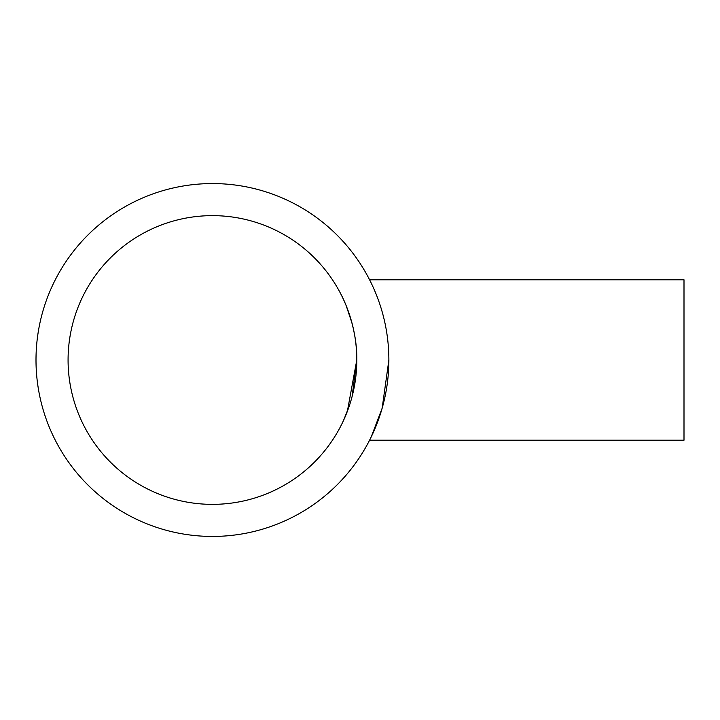 <?xml version="1.0" encoding="UTF-8"?>
<svg xmlns="http://www.w3.org/2000/svg" width="720" height="720" viewBox="0 0 720 720"><rect width="100%" height="100%" fill="white"/><g stroke="black" fill="none" stroke-linecap="round" stroke-linejoin="round"><path stroke-width="1.08" d="M352.107 396.477L356.796 360L347.373 411.282M346.896 412.542L343.503 420.498M343.611 420.255L349.146 406.35M369.594 279.801L684 279.801L684 440.199L369.594 440.199L372.609 433.989M376.29 294.561L374.121 289.377M68.076 360A144.36 144.36 0 0 0 212.436 504.36A144.36 144.36 0 0 0 356.796 360C357.372 324.405 340.992 294.084 341.109 294.561C340.983 294.093 357.381 324.378 356.796 360A144.36 144.36 0 0 0 212.436 215.64A144.36 144.36 0 0 0 68.076 360M388.872 360A176.436 176.436 0 0 0 212.436 183.564A176.436 176.436 0 0 0 36 360A176.436 176.436 0 0 0 212.436 536.436A176.436 176.436 0 0 0 388.872 360L382.158 408.195L371.259 436.851M370.917 437.553L369.594 440.199M372.627 433.944L375.786 426.681M375.822 426.6L376.29 425.439M356.643 353.466L356.184 346.734M354.582 334.827L353.403 328.914M353.187 327.933L352.098 323.496M351.9 322.74L346.176 305.658M345.978 305.181L343.521 299.529"/></g></svg>
